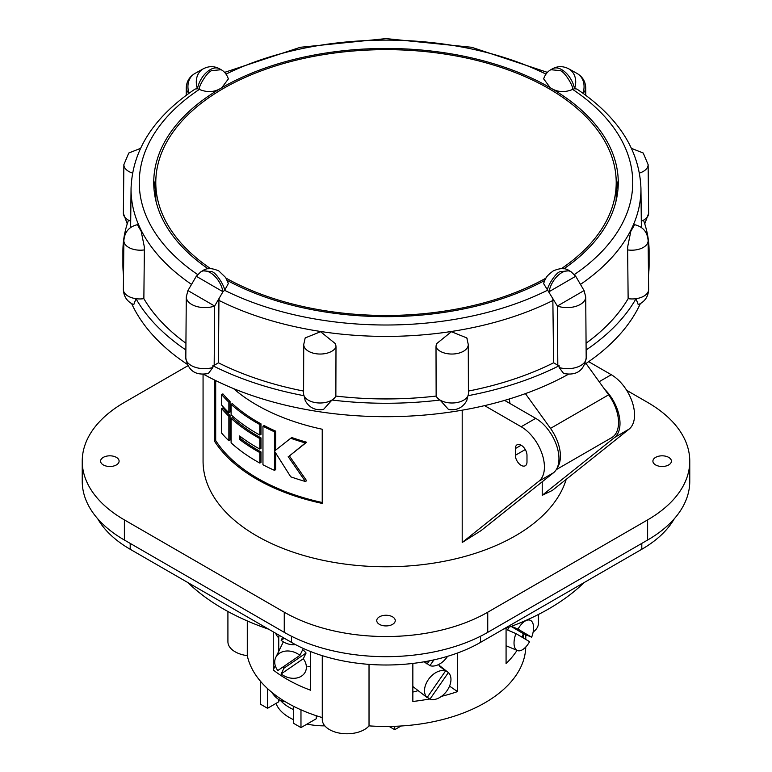 <?xml version="1.0" encoding="UTF-8"?>
<svg xmlns="http://www.w3.org/2000/svg" width="772" height="772" viewBox="0 0 772 772"><rect width="100%" height="100%" fill="white"/><g stroke="black" fill="none" stroke-linecap="round" stroke-linejoin="round"><path stroke-width="1.16" d="M97.735 518.803A133.604 77.132 -0 0 0 130.198 549.268L291.526 642.41A133.604 77.132 -0 0 0 480.473 642.41L641.802 549.268A133.604 77.132 -0 0 0 674.265 518.803M187.113 364.239A263.098 151.901 180 0 1 131.655 303.657M123.51 275.131A263.098 151.901 180 0 1 122.902 264.796L122.902 251.363A263.098 151.901 180 0 1 128.499 220.174A16.444 9.496 -0 0 0 130.7 221.188M641.3 221.188A16.444 9.496 -0 0 0 643.501 220.174A263.098 151.901 180 0 1 649.098 251.363L649.098 264.796A263.098 151.901 180 0 1 648.49 275.131M640.345 303.657A263.098 151.901 180 0 1 584.886 364.239M568.086 374.439A263.098 151.901 180 0 1 203.914 374.439M648.644 289.452A16.444 9.496 -0 0 1 636.012 298.687L638.232 304.66C644.813 301.736 648.287 296.67 648.644 289.452A16.444 9.496 -0 0 0 648.634 289.394L648.133 240.652A16.444 9.496 -0 0 1 648.133 240.71C647.476 232.034 642.97 226.698 634.642 224.691L630.84 231.243L627.781 246.297A16.444 3.474 -81.2 0 0 627.636 249.906L628.138 298.658A16.444 9.496 -0 0 0 636.012 298.687A263.098 151.901 180 0 1 586.122 349.977M649.098 251.363A263.098 151.901 180 0 1 648.364 262.741M574.542 88.751A18.499 15.102 119.1 0 0 568.742 68.824C563.242 65.977 557.838 65.948 552.53 68.747A18.499 10.683 60 0 1 561.775 69.663A18.499 10.683 60 0 1 574.532 88.751L576.877 89.041C618.121 116.813 639.477 149.893 640.943 188.3A254.953 147.191 180 0 1 580.467 284.405M552.53 68.747L550.861 69.712L560.125 70.619C564.506 71.381 573.21 85.75 572.776 89.369L572.689 89.417C564.564 92.775 557.075 92.206 550.243 87.738L543.662 78.841M574.532 88.751L572.776 89.369M563.821 268.83A232.266 134.096 -0 0 0 618.266 182.559A232.266 134.096 -0 0 0 550.243 87.738A232.266 134.096 -0 0 0 221.757 87.738C214.954 92.206 207.465 92.765 199.311 89.417L199.224 89.369C198.79 85.74 207.504 71.381 211.875 70.619L221.139 69.712C224.507 71.545 226.91 74.623 228.367 78.937L221.757 87.738A232.266 134.096 -0 0 0 153.734 182.559A232.266 134.096 -0 0 0 208.179 268.83M616.046 177.473A232.266 134.096 180 0 1 617.976 189.265M154.024 189.265A232.266 134.096 180 0 1 155.954 177.473M227.277 280.458A232.266 134.096 -0 0 0 544.723 280.458M616.046 201.067A230.21 132.909 -0 0 0 616.21 195.982L616.21 182.559A230.21 132.909 180 0 1 561.36 268.675M210.64 268.675A230.21 132.909 180 0 1 155.79 182.559L155.79 195.982A230.21 132.909 -0 0 0 155.954 201.067M155.79 182.559A230.21 132.909 180 0 1 223.214 88.577A230.21 132.909 180 0 1 548.786 88.577A230.21 132.909 180 0 1 616.21 182.559M545.929 278.161A230.21 132.909 180 0 1 226.071 278.161M575.709 276.26L549.037 291.729A18.499 10.683 120 0 1 561.775 272.632A18.499 10.683 120 0 1 571.029 271.715L575.709 276.26L584.066 290.562L557.374 306.04A18.499 10.586 179.6 0 0 576.202 306.233A18.499 10.586 179.6 0 0 585.716 296.892L586.18 357.947C583.979 370.705 576.462 375.877 563.628 373.474L559.15 367.53L559.15 365.735L557.818 365.291L557.374 306.04L543.604 283.585C545.852 277.418 546.084 276.415 553.119 270.991C559.98 267.894 565.393 267.807 569.36 270.75L560.125 271.676C555.753 272.448 546.981 286.779 547.416 290.397M552.839 298.137L553.601 362.792L557.818 365.224M228.367 283.478L224.584 290.397C225.019 286.769 216.247 272.448 211.875 271.676L202.611 270.769M224.584 290.397L222.973 291.719A18.499 10.683 -120 0 0 210.225 272.632A18.499 10.683 -120 0 0 200.971 271.715L202.64 270.75C206.606 267.807 212.02 267.894 218.881 270.991L225.685 277.553L228.396 283.585M553.138 300.366A254.953 147.191 180 0 1 218.93 300.395L219.229 298.166L214.626 306.04L214.182 365.291L212.85 365.735L212.85 367.53L208.372 373.474C195.538 375.877 188.021 370.705 185.82 357.947A18.499 10.586 -179.6 0 0 212.85 367.53M219.229 298.166L222.963 291.729L196.291 276.26L187.934 290.562L214.626 306.04A18.499 10.586 -179.6 0 1 195.798 306.233A18.499 10.586 -179.6 0 1 186.284 296.892L187.934 290.562M214.182 365.291L218.457 362.821L218.93 300.395M199.224 89.369L197.468 88.751A18.499 10.683 -60 0 1 210.225 69.663A18.499 10.683 -60 0 1 219.47 68.747L221.139 69.712M191.533 284.405A254.953 147.191 180 0 1 131.057 188.3C132.523 149.893 153.879 116.813 195.123 89.041L197.468 88.751M628.138 298.658A255.619 147.577 180 0 1 586.073 343.222M212.85 365.735A263.098 151.901 180 0 0 304.033 395.708A16.444 9.496 -0 0 0 315.777 402.675A16.444 9.496 -0 0 0 331.979 400.031A16.444 9.496 -0 0 0 335.859 396.075L335.994 347.12A16.444 9.496 -0 0 1 317.919 353.952A16.444 9.496 -0 0 1 303.724 344.544A16.444 9.496 -0 0 0 303.724 344.544L303.589 393.488A16.444 9.496 -0 0 0 304.033 395.708L305.249 400.649C309.292 407.761 315.372 410.714 323.487 409.488L331.979 400.031A263.098 151.901 180 0 0 440.021 400.031A16.444 9.496 -0 0 0 456.223 402.675A16.444 9.496 -0 0 0 467.967 395.708A16.444 9.496 -0 0 0 468.411 393.488L468.276 344.534A16.444 9.496 -0 0 0 468.276 344.534L466.809 337.924L451.398 331.719L436.537 343.733A16.444 12.97 -24.9 0 0 436.006 347.12L436.141 396.075A16.444 9.496 -0 0 0 440.021 400.031L448.513 409.488C456.628 410.714 462.708 407.761 466.751 400.649L467.967 395.708A263.098 151.901 180 0 0 559.15 365.735M553.601 362.792A255.619 147.577 180 0 1 468.401 391.066M467.234 338.985L466.809 337.924M436.141 396.075A255.619 147.577 180 0 1 335.859 396.075M335.994 347.12L335.994 347.12A16.444 12.97 24.9 0 0 335.463 343.733L320.602 331.719L305.191 337.924L303.724 344.544M303.599 391.066A255.619 147.577 180 0 1 218.457 362.821M185.878 349.977A263.098 151.901 180 0 1 135.988 298.687A16.444 9.496 -0 0 0 143.862 298.658L144.364 249.906A16.444 3.474 81.2 0 0 144.219 246.297L141.16 231.243L137.368 224.691C129.03 226.698 124.524 232.034 123.867 240.71A16.444 9.496 -0 0 0 144.364 249.906M185.927 343.222A255.619 147.577 180 0 1 143.862 298.658M133.768 304.66L135.988 298.687A16.444 9.496 -0 0 1 123.356 289.452C123.713 296.67 127.187 301.736 133.768 304.66M123.636 262.741A263.098 151.901 180 0 1 122.902 251.363M556.255 469.646L611.742 437.608A32.887 18.991 -120 0 0 608.635 394.83L586.016 363.477M525.404 393.623L550.494 428.392A32.887 18.991 60 0 1 557.181 467.909M509.954 403.495L509.327 398.97M303.29 658.748L281.153 673.937A16.444 12.931 25.9 0 0 305.336 671.833A16.444 12.931 25.9 0 0 303.29 658.748L306.069 653.035A16.444 12.931 -154.1 0 0 304.515 651.25A16.444 12.931 -154.1 0 0 302.711 649.638L299.932 655.351A16.444 12.931 25.9 0 0 275.758 657.454A16.444 12.931 25.9 0 0 277.795 670.54L299.932 655.351M281.153 673.937L283.932 668.214A16.444 12.931 -154.1 0 1 282.706 667.172M306.069 653.035L283.932 668.214M295.531 644.63A16.444 12.931 25.9 0 1 281.153 640.364L282.648 637.286M279.763 635.626L277.795 636.977A16.444 12.931 25.9 0 1 275.662 633.252M284.279 638.222L281.153 640.364M447.548 656.325A16.444 10.798 -52 0 1 429.888 665.667L427.331 663.659M424.224 661.778L427.08 664.016A16.444 10.798 -52 0 1 425.382 661.575M433.912 659.877L429.888 665.667M427.08 664.016L429.29 660.842M448.387 672.576L429.888 699.229A16.444 10.798 -52 0 0 447.094 690.583A16.444 10.798 -52 0 0 448.387 672.576L442.288 667.799A16.444 10.798 128 0 0 441.758 667.355A16.444 10.798 128 0 0 440.986 666.825A16.444 10.798 128 0 0 439.48 666.149L445.579 670.926A16.444 10.798 -52 0 0 428.383 679.572A16.444 10.798 -52 0 0 427.08 697.579L445.579 670.926M429.888 699.229L427.331 697.232M427.08 697.579L420.981 692.802A16.444 10.798 128 0 0 421.502 693.256A16.444 10.798 128 0 0 422.062 693.652M521.882 637.112A16.444 7.971 113.1 0 0 522.441 635.964A16.444 7.971 113.1 0 0 523.397 633.687L531.667 637.209A16.444 7.971 -66.9 0 0 530.248 620.273A16.444 7.971 -66.9 0 0 518.012 629.112L531.667 637.209M515.937 633.58L529.592 641.677A16.444 7.971 -66.9 0 1 517.356 650.526A16.444 7.971 -66.9 0 1 515.937 633.58L507.667 630.058A16.444 7.971 113.1 0 1 508.632 627.781A16.444 7.971 113.1 0 1 508.873 627.26M511.431 626.314L518.012 629.112M511.141 626.42L523.397 633.687M324.838 725.854A49.331 28.477 180 0 1 307.053 724.078M293.707 719.755A49.331 28.477 180 0 1 289.346 717.516A49.331 28.477 180 0 1 276.009 703.398M293.707 706.37L293.707 723.393L300.974 727.591L316.24 718.771L316.24 715.702M280.429 700.407A49.331 28.477 -0 0 0 289.346 707.451A49.331 28.477 -0 0 0 293.707 709.68M668.697 457.381A9.254 5.336 -0 0 0 658.612 456.223A9.254 5.336 -0 0 0 652.909 461.154A9.254 5.336 -0 0 0 655.611 464.927A9.254 5.336 -0 0 0 665.696 466.085A9.254 5.336 -0 0 0 671.408 461.154A9.254 5.336 -0 0 0 668.697 457.381M392.543 616.818A9.254 5.336 -0 0 0 382.458 615.66A9.254 5.336 -0 0 0 376.746 620.591A9.254 5.336 -0 0 0 379.457 624.365A9.254 5.336 -0 0 0 389.542 625.523A9.254 5.336 -0 0 0 395.254 620.591A9.254 5.336 -0 0 0 392.543 616.818M116.389 457.381A9.254 5.336 -0 0 0 106.304 456.223A9.254 5.336 -0 0 0 100.592 461.154A9.254 5.336 -0 0 0 103.303 464.927A9.254 5.336 -0 0 0 113.388 466.085A9.254 5.336 -0 0 0 119.091 461.154A9.254 5.336 -0 0 0 116.389 457.381M504.589 400.388L535.7 418.356A32.887 18.991 60 0 1 556.786 446.033A32.887 18.991 60 0 1 553.524 472.753L481.178 530.538L462.196 542.484L462.196 410.183M542.224 481.776L542.224 495.296L552.318 490.452L629.103 429.116A32.887 18.991 60 0 0 632.364 402.395A32.887 18.991 60 0 0 611.289 374.719L588.66 361.663M214.539 380.007L214.539 441.246A182.935 105.619 -0 0 0 256.642 479.113A182.935 105.619 -0 0 0 322.233 503.421L322.233 429.242A182.935 105.619 180 0 1 256.642 404.933A182.935 105.619 180 0 1 233.482 388.567M566.204 479.364A182.935 105.619 180 0 1 441.121 561.862A182.935 105.619 180 0 1 256.642 535.836A182.935 105.619 180 0 1 203.065 461.154L203.065 374.478M521.168 465.352A8.222 4.748 -120 0 0 525.278 465.757A8.222 4.748 -120 0 0 526.986 461.994L526.986 455.277A8.222 4.748 -120 0 0 523.397 447.007A8.222 4.748 -120 0 0 517.057 444.807A8.222 4.748 -120 0 0 515.358 448.571L515.358 455.277A8.222 4.748 -120 0 0 521.168 465.352M584.076 582.599A230.21 132.909 180 0 1 503.325 629.219M268.675 629.219A230.21 132.909 180 0 1 223.214 608.847A230.21 132.909 180 0 1 187.924 582.599M278.808 699.529L278.808 701.787L267.546 708.291L267.546 688.605M227.914 611.482L227.914 641.735A24.665 14.243 -0 0 0 247.281 655.64L247.281 620.929M525.771 635.655A24.665 14.243 -0 0 0 527.015 635.231M533.143 632.036A24.665 14.243 -0 0 0 538.431 623.216L538.431 614.464M322.271 655.66L322.271 719.533A24.665 14.243 -0 0 0 341.301 733.4A24.665 14.243 -0 0 0 369.026 725.873L369.026 664.383M525.761 647.023A139.771 80.693 180 0 1 369.026 725.873M322.271 717.593A139.771 80.693 180 0 1 247.281 655.64M689.763 461.154L689.763 481.294A143.881 83.067 180 0 1 647.621 540.033L487.74 632.345A143.881 83.067 180 0 1 284.26 632.345L124.379 540.033A143.881 83.067 180 0 1 82.237 481.294L82.237 461.154A143.881 83.067 -0 0 0 124.379 519.894L284.26 612.206A143.881 83.067 -0 0 0 487.74 612.206L647.621 519.894A143.881 83.067 -0 0 0 689.763 461.154A143.881 83.067 -0 0 0 647.621 402.415L626.671 390.323M187.866 365.764L124.379 402.415A143.881 83.067 -0 0 0 82.237 461.154M214.539 441.246L215.697 440.571A182.935 105.619 -0 0 0 322.233 502.504M215.697 380.577L215.697 440.571M484.584 405.628L521.168 426.752A32.887 18.991 60 0 1 542.243 454.418A32.887 18.991 60 0 1 538.981 481.149L462.196 542.484M604.553 389.175A32.887 18.991 60 0 1 614.56 437.512L542.224 495.296M306.638 442.231L305.403 442.945A184.585 106.565 180 0 1 290.726 438.264L291.922 437.57A182.935 105.619 180 0 0 306.638 442.231L289.403 455.943L306.638 480.773L305.403 481.487A184.585 106.565 180 0 1 290.726 476.807L274.871 451.736A184.585 106.565 180 0 1 274.465 451.562L274.465 470.341L275.643 469.665L275.643 453.029M275.845 449.989A182.935 105.619 180 0 1 275.643 449.902L275.643 431.123A182.935 105.619 180 0 1 264.13 425.555L262.962 426.231L262.962 464.773A184.585 106.565 180 0 0 274.465 470.341M259.817 435.051L260.984 434.385L260.984 423.867A182.935 105.619 180 0 1 232.304 403.621L231.108 404.306L231.108 414.825A184.585 106.565 180 0 0 259.817 435.051L259.817 424.542A184.585 106.565 180 0 1 231.108 404.306M260.984 451.9L259.817 452.575L259.817 463.084L260.984 462.409L260.984 451.9A182.935 105.619 180 0 1 240.806 438.795L240.806 436.865M260.984 437.888L259.817 438.554L259.817 449.072L260.984 448.397L260.984 437.888A182.935 105.619 180 0 1 232.304 417.633L231.108 418.327L231.108 442.848A184.585 106.565 180 0 0 259.817 463.084M228.859 440.744L230.056 440.05L230.056 415.519A182.935 105.619 180 0 1 222.905 407.905L221.67 408.61L221.67 433.14A184.585 106.565 180 0 0 228.859 440.744L228.859 416.214A184.585 106.565 180 0 1 221.67 408.61M228.859 412.711L230.056 412.016L230.056 401.508A182.935 105.619 180 0 1 222.905 393.884L221.67 394.598L221.67 405.107A184.585 106.565 180 0 0 228.859 412.711L228.859 402.202A184.585 106.565 180 0 1 221.67 394.598M275.643 431.123L274.465 431.799A184.585 106.565 180 0 1 262.962 426.231M275.643 449.902L274.465 450.578L274.465 431.799M290.726 438.264L274.871 450.752A184.585 106.565 180 0 1 274.465 450.578M289.403 455.943L305.403 442.945M305.403 481.487L288.207 456.628M260.984 423.867L259.817 424.542M259.817 438.554A184.585 106.565 180 0 1 231.108 418.327M259.817 449.072A184.585 106.565 180 0 1 239.629 435.968L239.629 439.471L240.806 438.795M259.817 452.575A184.585 106.565 180 0 1 239.629 439.471M230.056 415.519L228.859 416.214M230.056 401.508L228.859 402.202M523.175 634.275L523.175 637.778A139.771 80.693 180 0 1 523.146 637.855M517.018 650.381A139.771 80.693 180 0 1 506.075 663.573L506.075 628.263M457.535 653.015L457.535 691.596A139.771 80.693 180 0 1 441.516 696.334M429.541 698.959A139.771 80.693 180 0 1 412.846 701.468L412.846 663.428M310.653 651.568L310.653 690.245A139.771 80.693 180 0 1 273.249 669.961L275.257 665.647M273.249 631.863L273.249 669.961M307.912 666.535A36.998 21.365 -0 0 0 310.653 666.487M412.846 692.05A36.998 21.365 -0 0 0 418.115 690.602M449.545 686.096L457.535 691.596M522.277 637.344L523.175 637.778M267.546 708.291L260.28 704.093L260.28 681.029M300.974 727.591L300.974 709.815M394.724 726.307L394.724 729.685L389.117 726.442M401.112 725.989L394.724 729.685M278.74 636.321L278.74 651.307M284.752 701.401A16.444 9.496 60 0 1 271.763 692.262M627.636 249.906L627.636 249.906A16.444 9.496 -0 0 0 648.133 240.71M436.006 347.12L436.006 347.12A16.444 9.496 -0 0 0 454.081 353.952A16.444 9.496 -0 0 0 468.276 344.544M641.802 543.391L641.802 549.268M130.198 543.391L130.198 549.268M291.526 636.253L291.526 642.41M480.473 636.253L480.473 642.41M643.501 220.174A16.444 9.496 -0 0 0 648.644 213.284A16.444 9.496 -0 0 0 648.634 213.226L648.133 164.629A16.444 9.496 -0 0 1 648.133 164.687L643.23 153.02L631.525 148.388M639.496 173.044A16.444 9.496 -0 0 0 648.133 164.687M585.784 95.303L585.716 87.632A18.499 10.769 179.6 0 1 583.024 93.296M568.742 68.824L577.099 73.475A18.499 15.102 119.1 0 1 582.947 93.238M545.987 74.122A246.731 142.444 -0 0 0 226.013 74.122M586.18 357.947A18.499 10.586 179.6 0 1 559.15 367.53M574.445 274.504A246.731 142.444 -0 0 0 572.689 89.417M224.681 290.34A246.731 142.444 -0 0 0 547.319 290.34M197.458 88.751A18.499 15.102 -119.1 0 1 203.258 68.824L194.901 73.475A18.499 15.102 -119.1 0 0 189.053 93.238M188.976 93.296A18.499 10.769 -179.6 0 1 186.284 87.632C186.583 81.475 189.458 76.756 194.901 73.475M199.311 89.417A246.731 142.444 -0 0 0 197.555 274.504M123.867 240.71A16.444 9.496 -0 0 1 123.867 240.652L123.366 289.394A16.444 9.496 -0 0 0 123.356 289.452M132.504 173.044A16.444 9.496 -0 0 1 123.867 164.687A16.444 9.496 -0 0 1 123.867 164.629L123.366 213.226A16.444 9.496 -0 0 0 123.356 213.284A16.444 9.496 -0 0 0 128.499 220.174M550.494 428.392L608.635 394.83M284.26 612.206L284.26 632.345M487.74 612.206L487.74 632.345M124.379 519.894L124.379 540.033M647.621 519.894L647.621 540.033M553.524 472.753L538.981 481.149M535.7 418.356L521.168 426.752M614.56 437.512L629.103 429.116M599.168 381.715L611.289 374.719M521.168 445.212L515.358 448.571M525.278 449.545L515.358 455.277M644.745 223.841L648.644 213.284M550.861 69.712C547.502 71.545 545.09 74.623 543.633 78.937M585.716 87.632C585.417 81.475 582.542 76.756 577.099 73.475M547.435 72.385L471.692 47.285L386 38.6L300.308 47.285L224.565 72.385M571.029 271.715L569.36 270.75M585.716 296.892L584.066 290.562M200.971 271.715L196.291 276.26M186.284 296.892L185.82 357.947M219.47 68.747C214.162 65.948 208.758 65.977 203.258 68.824M186.284 87.632L186.216 95.303M123.867 164.687L128.77 153.02L140.475 148.388M123.356 213.284L127.255 223.841M640.943 188.3L641.368 227.499M131.057 188.3L130.632 227.499M283.334 641.86L275.758 657.454M438.332 664.673L441.758 667.355M412.846 686.491L421.502 693.256M506.075 645.72L517.356 650.526M525.771 634.7L525.771 639.419"/></g></svg>
